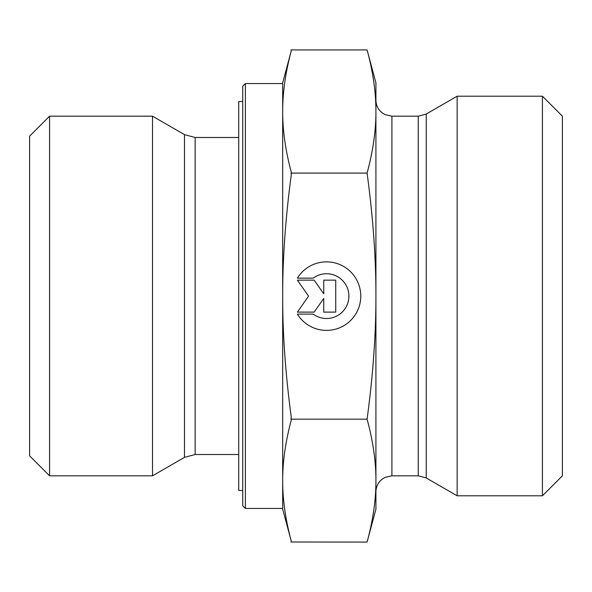 <?xml version="1.0" encoding="UTF-8"?>
<svg xmlns="http://www.w3.org/2000/svg" width="592" height="592" viewBox="0 0 592 592"><rect width="100%" height="100%" fill="white"/><g stroke="black" fill="none" stroke-linecap="round" stroke-linejoin="round"><path stroke-width="0.89" d="M297.376 278.136L313.198 278.136L297.369 278.144A34.247 34.247 0 0 1 360.772 296.126A34.247 34.247 0 0 1 297.369 314.108A34.247 34.247 180 0 0 360.772 296.126M313.198 278.144L313.198 278.136A22.378 22.378 0 0 1 348.903 296.126L348.903 296.126A22.378 22.378 180 0 0 313.198 278.144M297.369 314.108L313.198 314.108A22.378 22.378 180 0 0 348.903 296.126M323.75 280.142L335.738 280.142L335.738 312.11L323.75 312.11L323.75 298.412L314.16 312.11L297.369 312.11L308.565 296.126L297.369 280.142L314.16 280.142L323.75 293.839L323.75 280.142L323.75 293.832M297.376 280.142L308.565 296.126M297.376 312.11L314.16 312.11L323.75 298.412M323.75 312.11L335.738 312.11L335.738 280.142M245.384 83.546L242.72 86.21L242.72 505.79L245.384 508.454L245.384 83.546L282.68 83.546L282.68 111.496L282.68 82.88L291.242 50.912M245.384 508.454L282.68 508.454L282.68 480.63C282.621 499.345 285.477 519.495 291.249 541.081L290.975 542.087L291.249 541.081M184.497 457.364L152.529 475.82L152.529 116.18L184.497 134.636L184.497 457.364L195.153 454.508L195.153 137.492L238.724 137.492M49.58 116.18L29.6 136.16L29.6 455.84L49.58 475.82L49.58 116.18L152.529 116.18M290.975 419.166L291.249 420.172C285.477 441.765 282.621 461.915 282.68 480.63L282.68 296.126C282.621 333.592 285.477 373.937 291.249 417.153L290.975 419.166L367.084 419.166C373.041 375.143 375.979 334.132 375.92 296.126L375.92 296C375.979 258.031 373.034 217.057 367.084 173.079C373.041 151.049 375.979 130.514 375.92 111.496C375.979 92.47 373.041 71.943 367.084 49.913L375.92 82.88L375.92 480.63C375.979 461.642 373.041 441.158 367.084 419.166M290.998 542.006L367.084 542.087L375.92 509.12L375.92 491.804C376.024 486.787 377.992 482.658 381.81 479.409L384.874 477.448L391.904 475.82L391.904 116.18L418.255 116.18L418.255 475.82L426.247 477.959L426.247 114.041L418.255 116.18M367.084 49.913L290.975 49.913L291.249 50.919C285.477 72.55 282.621 92.744 282.68 111.496C282.621 130.247 285.477 150.442 291.249 172.072L291.249 175.091C285.477 218.307 282.621 258.652 282.68 296.126L282.68 111.496M291.242 541.088L282.68 509.12L282.68 480.63M290.975 173.079L367.084 173.079M367.084 542.087C373.041 520.102 375.979 499.611 375.92 480.63M426.247 477.959L457.15 495.8L457.15 96.2L426.247 114.041M542.42 495.8L562.4 475.82L562.4 116.18L542.42 96.2L542.42 495.8L457.15 495.8M242.72 101.528L238.724 101.528L238.724 490.472L242.72 490.472M195.153 454.508L238.724 454.508M184.497 134.636L195.153 137.492M49.58 475.82L152.529 475.82M391.904 475.82L418.255 475.82M391.904 116.18L384.874 114.552L381.81 112.591C377.992 109.342 376.024 105.213 375.92 100.196M542.42 96.2L457.15 96.2"/></g></svg>
